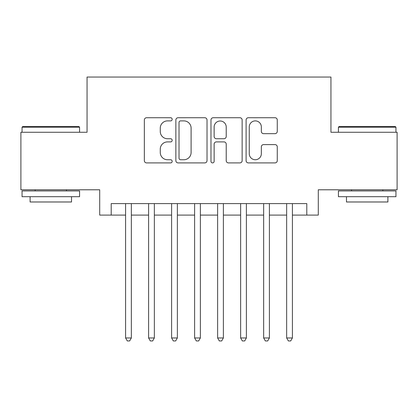 <?xml version="1.0" encoding="UTF-8"?>
<svg xmlns="http://www.w3.org/2000/svg" width="418" height="418" viewBox="0 0 418 418"><rect width="100%" height="100%" fill="white"/><g stroke="black" fill="none" stroke-linecap="round" stroke-linejoin="round"><path stroke-width="0.63" d="M172.185 119.313A1.583 1.583 0 0 0 170.607 117.735L146.608 117.735A2.257 2.257 0 0 0 144.351 119.992L144.351 160.643A2.257 2.257 0 0 0 146.608 162.905L170.607 162.905A1.583 1.583 0 0 0 172.185 161.322A1.583 1.583 0 0 0 170.607 159.739L167.498 159.739A7.226 7.226 0 0 1 160.272 152.513L160.272 149.127A7.226 7.226 0 0 1 167.498 141.901L170.607 141.901A1.583 1.583 0 0 0 172.185 140.317A1.583 1.583 0 0 0 170.607 138.734L167.498 138.734A7.226 7.226 0 0 1 160.272 131.508L160.272 128.122A7.226 7.226 0 0 1 167.498 120.896L170.607 120.896A1.583 1.583 0 0 0 172.185 119.313M275.002 133.655A2.257 2.257 0 0 0 277.265 131.398L277.265 119.992A2.257 2.257 0 0 0 275.002 117.735L248.355 117.735A2.257 2.257 0 0 0 246.097 119.992L246.097 160.643A2.257 2.257 0 0 0 248.355 162.905L275.002 162.905A2.257 2.257 0 0 0 277.265 160.643L277.265 146.87A2.257 2.257 0 0 0 275.002 144.607L263.601 144.607A2.257 2.257 0 0 0 261.339 146.87L261.339 153.699A6.04 6.04 0 0 1 255.299 159.739A6.04 6.04 0 0 1 249.259 153.699L249.259 126.936A6.04 6.04 0 0 1 255.299 120.896A6.04 6.04 0 0 1 261.339 126.936L261.339 131.398A2.257 2.257 0 0 0 263.601 133.655L275.002 133.655M111.209 215.098L111.209 203.592L306.791 203.592L306.791 215.098L318.291 215.098L318.291 189.788L397.1 189.788L397.1 132.266L330.946 132.266L330.946 77.043L87.054 77.043L87.054 132.266L20.9 132.266L20.9 189.788L99.709 189.788L99.709 215.098L125.593 215.098M207.025 119.992A2.257 2.257 0 0 0 204.768 117.735L178.115 117.735A2.257 2.257 0 0 0 175.858 119.992L175.858 160.643A2.257 2.257 0 0 0 178.115 162.905L204.768 162.905A2.257 2.257 0 0 0 207.025 160.643L207.025 119.992M213.232 117.735L239.885 117.735A2.257 2.257 0 0 1 242.142 119.992L242.142 160.643A2.257 2.257 0 0 1 239.885 162.905L228.479 162.905A2.257 2.257 0 0 1 226.222 160.643L226.222 144.158A2.257 2.257 0 0 0 223.964 141.901L216.399 141.901A2.257 2.257 0 0 0 214.136 144.158L214.136 161.322A1.583 1.583 0 0 1 212.558 162.905A1.583 1.583 0 0 1 210.975 161.322L210.975 119.992A2.257 2.257 0 0 1 213.232 117.735M131.346 215.098L148.599 215.098M154.352 215.098L171.61 215.098M177.363 215.098L194.621 215.098M200.374 215.098L217.626 215.098M223.379 215.098L240.637 215.098M246.39 215.098L263.648 215.098M269.401 215.098L286.654 215.098M292.407 215.098L306.791 215.098M180.597 120.896A1.583 1.583 0 0 0 179.019 122.474L179.019 158.161A1.583 1.583 0 0 0 180.597 159.739L183.873 159.739A7.226 7.226 0 0 0 191.099 152.513L191.099 128.122A7.226 7.226 0 0 0 183.873 120.896L180.597 120.896M226.222 127.051A6.04 6.04 0 0 0 220.181 121.006A6.04 6.04 0 0 0 214.136 127.051L214.136 136.477A2.257 2.257 0 0 0 216.399 138.734L223.964 138.734A2.257 2.257 0 0 0 226.222 136.477L226.222 127.051M131.346 203.592L131.346 337.969L125.593 337.969L125.593 203.592M131.346 337.969L129.617 340.957L127.318 340.957L125.593 337.969M22.739 126.513L78.882 126.513L79.572 127.203L22.049 127.203L22.739 126.513M50.813 196.69L22.049 196.69L22.049 190.937L79.572 190.937L79.572 196.69L50.813 196.69M71.52 196.69L71.52 201.983L30.101 201.983L30.101 196.69M339.118 126.513L395.261 126.513L395.95 127.203L338.428 127.203L339.118 126.513M367.187 196.69L338.428 196.69L338.428 190.937L395.95 190.937L395.95 196.69L367.187 196.69M387.899 196.69L387.899 201.983L346.48 201.983L346.48 196.69M154.352 203.592L154.352 337.969L148.599 337.969L148.599 203.592M154.352 337.969L152.627 340.957L150.328 340.957L148.599 337.969M177.363 203.592L177.363 337.969L171.61 337.969L171.61 203.592M177.363 337.969L175.638 340.957L173.334 340.957L171.61 337.969M200.374 203.592L200.374 337.969L194.621 337.969L194.621 203.592M200.374 337.969L198.644 340.957L196.345 340.957L194.621 337.969M223.379 203.592L223.379 337.969L217.626 337.969L217.626 203.592M223.379 337.969L221.655 340.957L219.356 340.957L217.626 337.969M246.39 203.592L246.39 337.969L240.637 337.969L240.637 203.592M246.39 337.969L244.666 340.957L242.362 340.957L240.637 337.969M269.401 203.592L269.401 337.969L263.648 337.969L263.648 203.592M269.401 337.969L267.672 340.957L265.373 340.957L263.648 337.969M292.407 203.592L292.407 337.969L286.654 337.969L286.654 203.592M292.407 337.969L290.682 340.957L288.383 340.957L286.654 337.969M22.049 132.266L22.049 127.203M35.164 190.937L35.164 189.788M66.457 190.937L66.457 189.788M79.572 132.266L79.572 127.203M338.428 132.266L338.428 127.203M351.543 190.937L351.543 189.788M382.836 190.937L382.836 189.788M395.95 132.266L395.95 127.203"/></g></svg>
